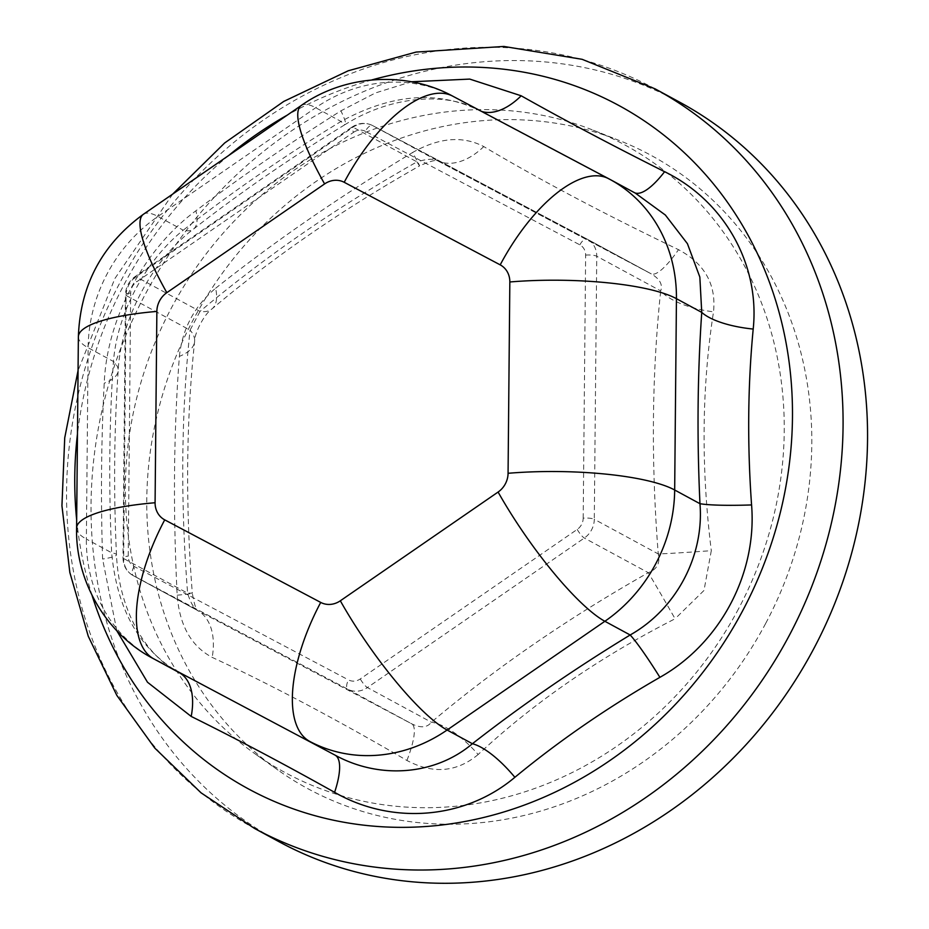 <?xml version="1.0" encoding="UTF-8"?>
<svg xmlns="http://www.w3.org/2000/svg" width="929" height="929" viewBox="0 0 929 929"><rect width="100%" height="100%" fill="white"/><g stroke="black" fill="none" stroke-linecap="round" stroke-linejoin="round"><path stroke-width="0.7" stroke-dasharray="4.64 3.48" d="M278.944 841.674A420.547 378.312 118.4 0 1 146.666 291.694A420.547 378.312 118.4 0 1 679.633 102.155M765.647 623.487A360.173 323.989 118.4 0 1 277.968 770.083A360.173 323.989 118.4 0 1 194.428 317.567A360.173 323.989 118.4 0 1 619.12 140.43A360.173 323.989 118.4 0 1 765.647 623.487M478.133 754.522C456.778 772.289 433.042 774.275 406.925 760.468C335.288 718.732 270.374 684.371 212.184 657.384C191.2 646.178 179.529 625.449 177.184 595.21C172.945 510.706 173.677 431.091 179.39 356.376A63.718 26.372 -174.1 0 0 194.614 341.57A63.718 26.372 -174.1 0 0 194.614 341.558A63.718 26.372 -174.1 0 0 190.062 330.132C181.213 412.975 180.4 500.661 187.612 593.19C190.387 602.282 193.604 607.996 197.25 610.318L411.744 723.854C420.756 728.231 427.294 727.686 431.358 722.216C495.227 668.299 567.538 618.459 648.291 572.694A63.718 0.778 -119.7 0 1 675.093 618.772C599.693 657.209 534.036 702.463 478.133 754.522A63.718 25.954 50.1 0 0 431.358 722.216L367.396 687.565L584.329 538.042A21.239 19.103 -61.6 0 0 594.293 519.288L658.255 553.939A63.718 1.196 175.7 0 0 711.3 550.665L703.996 590.461L675.093 618.772M179.39 356.376C182.351 328.808 194.416 306.106 215.609 288.269A63.718 25.954 -129.9 0 1 212.021 308.881L212.021 308.881A63.718 25.954 -129.9 0 1 200.025 311.389L190.062 330.132L126.1 295.48L123.662 558.538L187.612 593.19A63.718 1.196 175.7 0 1 192.326 593.294C185.394 504.853 186.16 420.942 194.614 341.57C194.324 332.954 204.879 313.305 212.021 308.881C273.231 257.24 342.418 209.571 419.583 165.873A63.718 0.778 60.3 0 0 412.557 152.519C439.08 137.55 462.816 135.564 483.777 146.585C539.389 179.634 604.303 213.995 678.518 249.669C704.658 263.662 716.329 284.39 713.518 311.83C701.732 387.66 701 467.275 711.3 550.665M583.191 518.173L585.63 255.115A12.739 11.462 -61.6 0 0 579.847 244.85L365.352 131.303A8.5 3.716 -62.1 0 1 372.599 125.566A21.239 19.103 -61.6 0 0 352.997 127.203L136.064 276.726A21.239 19.103 -61.6 0 0 126.1 295.48A8.5 1.881 0.5 0 1 125.45 294.748L123 557.806A8.5 1.881 0.5 0 0 123.662 558.538A21.239 19.103 -61.6 0 0 133.149 575.585A21.239 19.103 -61.6 0 0 133.3 575.655L347.783 689.202A8.5 3.716 -62.1 0 1 348.514 679.923A12.739 11.462 -61.6 0 0 360.278 678.948L577.211 529.425A12.739 11.462 -61.6 0 0 583.191 518.173A8.5 1.881 0.5 0 1 594.293 519.288L596.743 256.23A21.239 19.103 -61.6 0 0 587.244 239.194A21.239 19.103 -61.6 0 0 587.105 239.113L372.61 125.578L436.572 160.229C432.577 158.557 426.039 159.103 416.958 161.867A63.718 0.778 60.3 0 0 419.583 165.873C429.523 161.402 435.596 159.695 437.791 160.763L436.735 160.322A63.718 39.738 117.8 0 0 483.777 146.585M215.609 288.269C274.996 241.157 340.641 195.903 412.557 152.519M585.63 255.115A8.5 1.881 0.5 0 1 596.743 256.23L660.693 290.882C662.934 284.506 659.729 278.805 651.055 273.765L436.572 160.229A63.718 39.738 117.8 0 0 436.735 160.322L651.113 273.788A63.718 14.562 117.9 0 0 678.518 249.669M177.184 595.21A63.718 1.196 175.7 0 0 192.326 593.294C194.312 604.593 196.24 610.458 198.121 610.887L197.25 610.318A63.718 39.738 117.8 0 1 212.184 657.384M651.055 273.765A63.718 14.562 117.9 0 0 651.113 273.788L587.105 239.113A8.5 3.716 -62.1 0 0 587.082 239.101L372.599 125.566A8.5 3.716 -62.1 0 1 372.61 125.578C365.701 122.21 358.849 122.709 352.033 127.064A8.5 1.823 55.4 0 0 353.589 132.29L136.656 281.812A12.739 11.462 -61.6 0 0 130.675 293.065L128.237 556.123A12.739 11.462 -61.6 0 0 134.02 566.388L348.514 679.923M577.211 529.425A8.5 1.823 55.4 0 0 584.329 538.042L648.291 572.694C657.024 569.349 660.356 563.09 658.255 553.939C651.032 462.398 651.844 374.712 660.693 290.882A63.718 26.372 -174.1 0 0 713.518 311.83M406.925 760.468A63.718 14.562 117.9 0 0 411.744 723.854L347.783 689.202A21.239 19.103 -61.6 0 0 367.396 687.565A8.5 1.823 55.4 0 1 360.278 678.948M116.81 630.756L102.596 559.061C100.704 498.513 101.249 439.893 104.222 383.189C106.8 318.752 144.041 248.995 195.891 210.79C241.064 176.649 289.407 143.333 340.92 110.83L375.386 92.97L411.384 81.775M634.519 192.698A63.718 19.404 -62.1 0 1 634.344 192.605L452.98 96.291A148.675 133.741 -61.6 0 0 315.709 107.729L157.942 216.48A148.675 133.741 -61.6 0 0 88.139 347.748L86.362 539.064L111.666 552.778C116.961 609.517 139.455 649.464 179.134 672.596M143.449 214.251A127.436 27.405 55.4 0 1 157.942 216.48L183.245 230.183C145.598 260.375 117.344 313.317 113.443 361.462C109.192 423.252 108.6 487.028 111.666 552.778A63.718 5.841 -2.6 0 1 116.485 554.764A63.718 5.841 -2.6 0 1 102.596 559.061M78.373 336.751A127.436 28.253 -179.5 0 0 88.139 347.748L113.443 361.462A63.718 22.122 3.9 0 1 118.18 370.683L118.18 370.683A63.718 22.122 3.9 0 1 104.222 383.189M481.501 111.375A63.718 35.697 -62.1 0 1 478.423 110.075A63.718 35.697 -62.1 0 1 478.284 109.994C436.944 90.252 391.179 94.073 341.013 121.444C284.762 155.712 232.18 191.955 183.245 230.183A63.718 21.704 52.1 0 0 193.511 229.08L193.511 229.08A63.718 21.704 52.1 0 0 195.891 210.79M301.217 105.511A127.436 27.405 -124.6 0 1 315.709 107.729L341.013 121.444A63.718 5.423 58.6 0 0 345.286 124.474C392.828 94.653 447.906 92.517 478.423 110.075L634.344 192.605A63.718 19.404 -62.1 0 1 634.275 192.57L452.98 96.291M178.205 672.108C147.432 656.606 119.04 612.629 116.485 554.764C113.535 491.348 114.104 429.988 118.18 370.683C120.596 319.599 152.344 259.841 193.511 229.08C240.472 192.384 291.056 157.524 345.286 124.474A63.718 5.423 58.6 0 0 340.92 110.83M738.52 608.82A356.829 320.993 118.4 0 1 255.359 754.058A356.829 320.993 118.4 0 1 172.597 305.734A356.829 320.993 118.4 0 1 593.352 130.246A356.829 320.993 118.4 0 1 738.52 608.82M130.675 293.065A8.5 1.881 0.5 0 0 125.45 294.748C125.74 287.142 128.957 281.081 135.1 276.575A8.5 1.823 55.4 0 1 136.064 276.726L200.025 311.389C264.719 256.915 337.018 207.074 416.958 161.867L352.997 127.203A8.5 1.823 55.4 0 0 352.033 127.064L135.1 276.575A8.5 1.823 55.4 0 0 136.656 281.812M134.02 566.388A8.5 3.716 -62.1 0 0 133.3 575.655L197.25 610.318M228.72 155.48A388.694 349.652 -61.6 0 0 124.602 283.589A388.694 349.652 -61.6 0 0 77.467 434.017M76.666 519.799A388.694 349.652 -61.6 0 0 92.064 595.419M371.809 79.94A388.694 349.652 -61.6 0 0 287.316 115.091M655.166 88.894A420.547 378.312 -61.6 0 0 120.468 281.661A420.547 378.312 -61.6 0 0 254.476 828.413M76.596 528.067A127.436 28.253 0.5 0 0 86.362 539.064A148.675 133.741 -61.6 0 0 152.809 658.347M365.352 131.303A12.739 11.462 -61.6 0 0 353.589 132.29M579.847 244.85A8.5 3.716 -62.1 0 1 587.082 239.101L651.275 273.881M197.169 610.272L133.149 575.585C126.588 571.741 123.209 565.819 123 557.806A8.5 1.881 0.5 0 1 128.237 556.123M172.689 194.103L114.859 278.572L78.059 370.566M255.359 754.058L277.968 770.083M593.352 130.246L619.12 140.43"/><path stroke-width="1.39" d="M655.166 88.894L679.633 102.155A420.547 378.312 118.4 0 1 813.653 648.906A420.547 378.312 118.4 0 1 278.944 841.674L254.476 828.413A420.547 378.312 -61.6 0 0 789.174 635.645A420.547 378.312 -61.6 0 0 655.166 88.894L582.123 59.317L503.89 46.45L416.111 52.07L348.201 70.79L283.74 101.435L224.667 142.961L172.689 194.103M411.384 81.775L469.749 79.093L521.192 95.792C564.6 120.224 612.408 145.528 664.595 171.702C724.306 200.722 760.038 264.533 753.198 329.063C747.787 385.663 747.253 444.283 751.573 504.935C757.216 573.832 719.94 643.565 659.904 677.334C607.438 707.526 559.095 740.854 514.875 777.306C464.918 819.401 391.899 825.312 334.603 792.332C283.891 763.952 236.094 738.648 191.2 716.433L147.49 682.234L116.81 630.756M452.98 96.291A127.436 55.659 117.9 0 0 452.771 96.175A127.436 55.659 117.9 0 0 344.206 182.293A21.239 19.103 -61.6 0 0 324.604 183.919A127.436 27.405 -124.6 0 1 301.217 105.511L143.449 214.251A127.436 27.405 55.4 0 0 166.825 292.67A21.239 19.103 -61.6 0 0 156.862 311.424A127.436 28.253 -179.5 0 0 78.373 336.751L76.596 528.067C75.319 580.219 105.616 633.59 152.809 658.347L335.125 755.172A63.718 19.404 -62.1 0 1 334.603 792.332M152.809 658.347A148.675 133.741 -61.6 0 0 153.842 658.893L335.125 755.172C379.833 779.686 435.26 775.204 472.396 743.723C521.332 705.494 573.925 669.252 630.164 634.983C675.998 609.227 704.287 556.308 699.967 503.704C696.901 437.954 697.493 374.19 701.743 312.388L699.839 277.051L687.437 243.7L665.361 215.029L635.401 193.174L610.005 179.413A148.675 133.741 -61.6 0 0 608.971 178.856A127.436 55.659 -62.1 0 0 608.762 178.751L452.771 96.175C405.706 70.43 343.997 75.052 301.217 105.511M514.875 777.306A63.718 21.704 52.1 0 0 472.396 743.723L447.104 730.02L604.872 621.28L630.164 634.983A63.718 5.423 58.6 0 1 659.904 677.334M76.596 528.067A127.436 28.253 0.5 0 1 155.085 502.74A21.239 19.103 -61.6 0 0 164.723 519.857A127.436 55.659 117.9 0 0 153.842 658.893L179.134 672.596A63.718 35.697 -62.1 0 1 191.2 716.433M751.573 504.935A63.718 5.841 -2.6 0 1 699.967 503.704L674.675 490.001L676.44 298.685L701.743 312.388A63.718 22.122 3.9 0 0 753.198 329.063M664.595 171.702A63.718 19.404 -62.1 0 1 634.519 192.698M521.192 95.792A63.718 35.697 -62.1 0 1 481.501 111.375M77.467 434.017A388.694 349.652 -61.6 0 0 76.666 519.799M92.064 595.419A388.694 349.652 -61.6 0 0 442.773 824.882A388.694 349.652 -61.6 0 0 780.36 512.378A388.694 349.652 -61.6 0 0 371.809 79.94M287.316 115.091A388.694 349.652 -61.6 0 0 228.72 155.48M164.723 519.857L320.714 602.422A127.436 55.659 -62.1 0 0 309.833 741.47A148.675 133.741 -61.6 0 0 447.104 730.02A127.436 27.405 55.4 0 1 340.328 600.796L498.095 492.045A21.239 19.103 -61.6 0 0 508.07 473.291L509.835 281.975A21.239 19.103 -61.6 0 0 500.197 264.858L344.206 182.293M498.095 492.045A127.436 27.405 -124.6 0 0 604.872 621.28A148.675 133.741 -61.6 0 0 674.675 490.001A127.436 28.253 0.5 0 0 508.07 473.291M509.835 281.975A127.436 28.253 -179.5 0 1 676.44 298.685A148.675 133.741 -61.6 0 0 610.005 179.413L608.762 178.751A127.436 55.659 -62.1 0 0 500.197 264.858M156.862 311.424L155.085 502.74M324.604 183.919L166.825 292.67M320.714 602.422A21.239 19.103 -61.6 0 0 340.328 600.796M78.059 370.566L64.728 437.838L61.941 505.759L69.838 572.508L88.278 636.295L116.822 695.368L154.748 748.054L201.07 792.843L254.476 828.413M143.449 214.251C101.923 244.536 80.231 285.377 78.373 336.751"/></g></svg>
